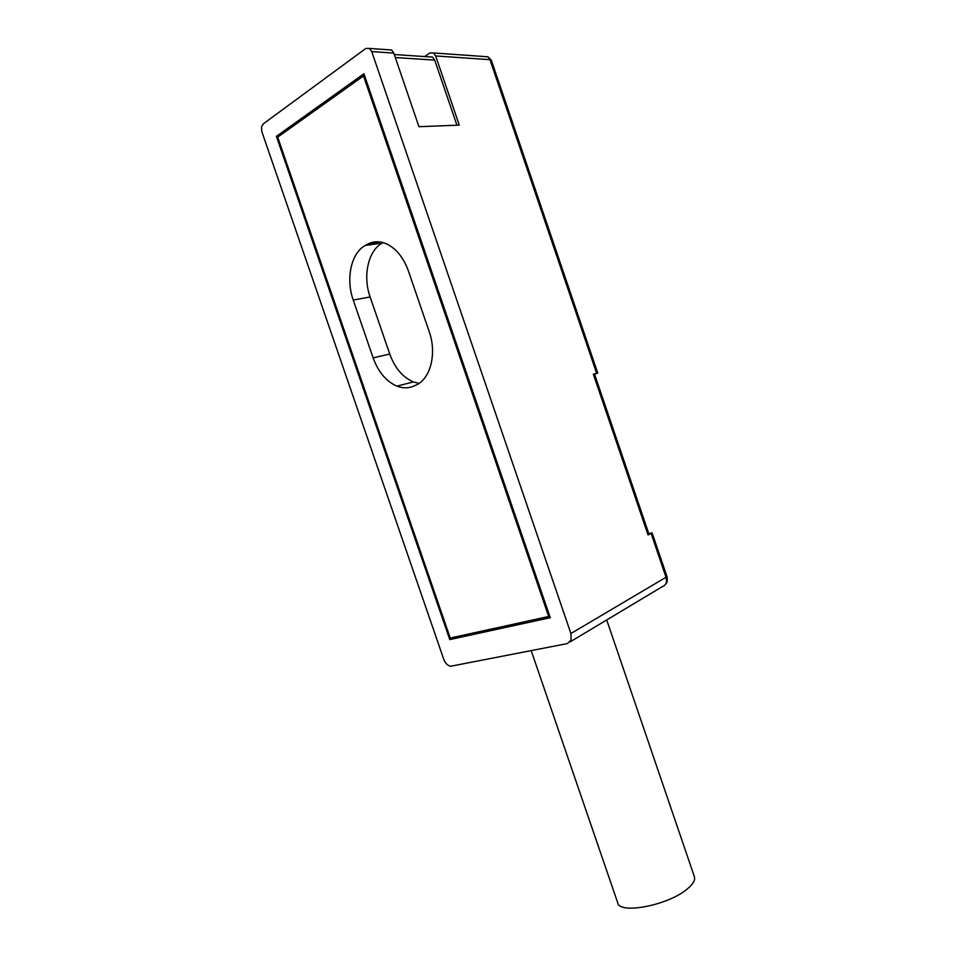 <?xml version="1.0" encoding="UTF-8"?>
<svg xmlns="http://www.w3.org/2000/svg" width="956" height="956" viewBox="0 0 956 956"><rect width="100%" height="100%" fill="white"/><g stroke="black" fill="none" stroke-linecap="round" stroke-linejoin="round"><path stroke-width="1.43" d="M450.24 638.034L548.684 616.489L363.507 75.918L277.682 137.138L450.24 638.034M549.676 615.999L548.684 616.489M449.774 639.588L550.262 617.696L363.937 73.767L276.404 136.35L449.774 639.588L455.582 636.875M276.404 136.35L279.009 136.194M371.741 51.588L570.911 633.529L571.079 640.114L567.267 643.603L450.658 666.248C447.611 665.579 445.305 663.285 443.763 659.353L261.86 131.689L261.466 127.184L263.163 123.945L365.861 48.433L369.566 48.433L371.741 51.588L393.788 53.094L418.955 126.706L459.274 125.128L435.673 55.95L433.57 52.95L429.913 52.938L424.679 56.571M648.754 533.544L652.112 532.91L648.048 534.966L649.028 534.344L594.477 373.987L593.353 374.226L597.739 373.055L594.608 374.382M435.673 55.95L489.95 59.666L487.954 56.798L433.63 52.962M487.907 56.763L484.656 56.571M456.932 125.224L434.717 60.108L432.602 57.109L394.278 54.528M429.304 56.882L432.602 57.109M388.315 49.76L391.637 49.987L393.788 53.094M652.112 532.91L666.965 576.552L666.021 577.269C667.312 582.144 666.057 585.287 662.281 586.673L570.123 641.882M665.699 584.032C667.288 582.527 667.706 580.029 666.965 576.552L666.953 576.516M531.213 650.678L617.684 902.703C619.165 914.796 668.77 905.236 687.436 888.841C692.957 884.216 695.311 880.249 694.474 876.951L694.307 876.449M364.678 75.894L363.507 75.918M429.172 331.541L408.403 270.99C403.755 258.144 396.8 249.265 387.527 244.354C380.273 240.888 373.438 240.912 367.032 244.437L365.216 245.477C351.019 253.113 345.642 278.961 353.242 300.065L373.127 357.855C378.313 372.051 386.26 381.48 396.943 386.14C402.727 388.375 408.26 388.375 413.566 386.164L415.454 385.352C430.272 379.604 437.179 353.816 429.172 331.541M373.127 357.855L389.749 354.043L370.127 296.969L353.242 300.065M365.216 245.477L382.34 243.003C368.12 250.568 362.623 276.129 370.127 296.969M382.34 243.003L383.045 242.609M389.749 354.043C394.876 368.06 402.763 377.357 413.422 381.934L419.027 383.392M648.048 534.966L593.353 374.226M570.911 633.529L666.021 577.269L651.144 533.52M596.64 373.294L489.95 59.666L491.312 60.156L487.859 56.763M395.318 57.551L434.717 60.108M381.862 242.31L367.032 244.437M391.697 49.999L369.625 48.433M491.312 60.156L597.739 373.055M694.474 876.951L606.713 619.966M413.422 381.934L396.943 386.14"/></g></svg>
